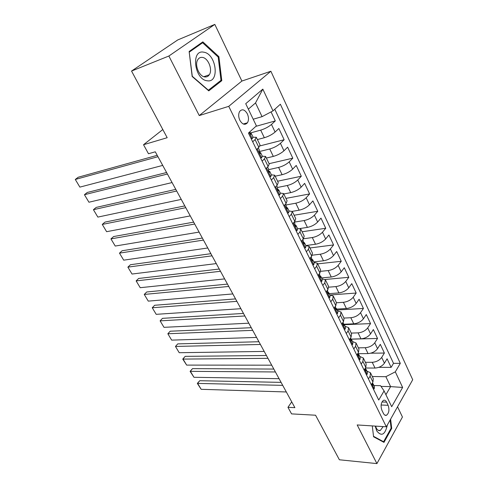 <?xml version="1.0" encoding="UTF-8"?>
<svg xmlns="http://www.w3.org/2000/svg" width="488" height="488" viewBox="0 0 488 488"><rect width="100%" height="100%" fill="white"/><g stroke="black" fill="none" stroke-linecap="round" stroke-linejoin="round"><path stroke-width="0.73" d="M239.864 120.329C242.438 124.562 244.958 125.386 247.422 122.811C248.856 120.304 248.831 117.303 247.337 113.82C244.756 109.519 242.207 108.702 239.7 111.362C238.309 113.893 238.364 116.882 239.864 120.329M214.818 24.4L177.76 39.931L131.547 71.059L168.866 56.022L199.256 115.564L228.744 106.341L270.883 71.248L241.889 81.051L214.818 24.4L168.866 56.022M228.744 106.341L386.319 426.799L412.714 379.725L270.883 71.248M386.319 426.799L357.185 424.95L376.919 463.6L402.441 417.02L397.549 406.772M376.919 463.6L339.38 459.775L315.559 415.221L291.562 413.885L287.957 407.321L294.886 407.663L155.294 151.811L148.48 153.738L143.527 144.729L167.183 137.708L131.547 71.059M365.384 368.013L375.004 368.05C379.084 367.769 382.226 366.146 384.416 363.2L387.094 358.808L391.12 367.366L378.84 367.33M365.402 362.31L372.234 362.297C376.327 361.986 379.475 360.364 381.683 357.423L384.385 353.044L370.673 353.202M384.385 353.044L380.286 344.327L377.547 348.676C375.315 351.604 372.143 353.239 368.05 353.58L358.18 353.69M351.201 339.099L360.967 338.837C365.073 338.44 368.269 336.787 370.551 333.884L373.357 329.577L377.529 338.459L351.269 339.16M344.113 324.233L353.751 323.819C357.869 323.361 361.096 321.69 363.426 318.81L366.293 314.546L370.551 323.599L344.339 324.703M336.738 309.087L346.395 308.514C350.53 307.995 353.782 306.305 356.161 303.451L359.101 299.236L363.432 308.459L337.178 309.99M329.229 293.654L338.898 292.916C343.046 292.33 346.327 290.622 348.755 287.798L351.769 283.632L356.185 293.032L330.65 294.947M321.574 277.922L331.26 277.007C335.415 276.361 338.727 274.634 341.204 271.834L344.29 267.729L348.792 277.306L325.112 279.49M313.772 261.885L323.465 260.793C327.631 260.074 330.98 258.329 333.505 255.566L336.671 251.515L341.258 261.281L317.676 263.874M305.811 245.537L315.522 244.256C319.701 243.463 323.074 241.7 325.661 238.968L328.9 234.978L333.579 244.939L309.965 247.971M299.949 228.524L307.416 227.39C311.606 226.524 315.016 224.736 317.651 222.04L320.976 218.112L325.746 228.274L302.109 231.763M292.184 211.383L299.15 210.182C303.347 209.236 306.787 207.43 309.483 204.771L312.887 200.91L317.761 211.274L294.093 215.239M283.784 193.968L290.714 192.626C294.917 191.595 298.394 189.771 301.151 187.148L304.64 183.36L309.612 193.931L285.925 198.39M275.165 176.199L282.101 174.704C286.316 173.594 289.829 171.745 292.641 169.159L296.222 165.444L301.297 176.235L277.593 181.207M266.375 158.063L273.31 156.404C277.532 155.208 281.082 153.342 283.955 150.798L287.633 147.162L292.806 158.179L269.095 163.675M257.402 139.55L264.337 137.726C268.565 136.439 272.145 134.548 275.086 132.053L278.861 128.496L284.144 139.745L260.025 145.894M388.131 405.302L386.612 402.155C385.703 400.422 384.629 399.837 383.373 400.398C380.963 402.655 380.475 405.955 381.909 410.298L383.458 413.464C384.343 415.142 385.392 415.721 386.606 415.209C389.052 412.976 389.558 409.676 388.131 405.302L381.116 405.016M381.018 386.405L390.607 386.624L385.88 376.693L395.31 371.838L400.306 363.346L280.368 104.231L273.018 110.867L262.831 89.127L245.72 103.694L256.401 125.873L248.435 133.072L378.731 400.026L384.087 390.925L380.524 385.673L373.93 385.526M395.31 371.838L402.624 387.441L391.687 406.705L384.087 390.925M249.905 133.09L260.69 130.143L264.337 137.726M259.244 151.591L269.742 148.98L273.31 156.404M268.717 169.653L278.605 167.427L282.101 174.704M277.556 187.471L287.292 185.501L290.714 192.626M286.066 204.96L295.795 203.203L299.15 210.182M294.41 222.101L304.128 220.552L307.416 227.39M303.481 238.784L312.302 237.552L315.522 244.256M312.363 255.175L320.305 254.218L323.465 260.793M320.793 271.31L328.162 270.559L331.26 277.007M328.839 287.176L335.86 286.59L338.898 292.916M336.537 302.761L343.412 302.31L346.395 308.514M343.955 318.072L350.823 317.731L353.751 323.819M351.238 333.09L358.094 332.865L360.967 338.837M358.381 347.834L365.231 347.718L368.05 353.58M391.12 367.366L393.511 363.353L274.793 109.263M260.69 130.143C264.923 128.82 268.522 126.917 271.487 124.44L275.299 120.92L271.06 111.898M284.144 139.745L280.429 143.344C277.532 145.869 273.969 147.748 269.742 148.98M292.806 158.179L289.189 161.864C286.352 164.425 282.826 166.286 278.605 167.427M301.297 176.235L297.765 179.999C294.99 182.603 291.495 184.44 287.292 185.501M309.612 193.931L306.171 197.762C303.451 200.409 299.992 202.221 295.795 203.203M317.761 211.274L314.406 215.171C311.747 217.855 308.318 219.649 304.128 220.552M325.746 228.274L322.476 232.239C319.872 234.954 316.48 236.729 312.302 237.552M333.579 244.939L330.388 248.965C327.838 251.716 324.477 253.467 320.305 254.218M341.258 261.281L338.141 265.368C335.646 268.15 332.322 269.882 328.162 270.559M348.792 277.306L345.754 281.448C343.308 284.266 340.008 285.974 335.86 286.59M356.185 293.032L353.214 297.229C350.817 300.071 347.554 301.761 343.412 302.31M363.432 308.459L360.534 312.704C358.186 315.571 354.953 317.249 350.823 317.731M370.551 323.599L367.714 327.893C365.414 330.785 362.212 332.444 358.094 332.865M377.529 338.459L374.766 342.796C372.509 345.711 369.331 347.352 365.231 347.718M368.428 378.926L370.105 376.205L370.453 372.728L366.933 371.136M371.283 384.776L372.942 382.055L373.277 378.554L370.648 373.125M364.103 370.056L365.799 367.36L366.177 363.914L363.493 358.369M359.796 356.472L363.304 357.985L362.901 361.401L361.187 364.091M356.777 355.057L358.521 352.379L358.948 348.999L356.197 343.326M352.525 341.527L356.014 342.954L355.569 346.309L353.812 348.975M349.316 339.758L351.098 337.11L351.58 333.798L348.767 327.997M345.114 326.301L348.591 327.631L348.084 330.925L346.285 333.56M341.704 324.166L343.528 321.549L344.064 318.298L341.185 312.369M337.556 310.777L341.014 312.015L340.459 315.236L338.617 317.84M333.938 308.264L335.811 305.677L336.403 302.499L333.463 296.429M329.858 294.947L333.292 296.088L332.682 299.242L330.791 301.816M326.021 292.044L327.942 289.488L328.589 286.383L325.581 280.173M322.001 278.807L325.423 279.85L324.752 282.918L322.812 285.462M317.944 275.494L319.915 272.975L320.622 269.943L317.542 263.593M313.991 262.349L317.389 263.276L316.657 266.271L314.668 268.778M309.703 258.609L311.722 256.121L312.491 253.174L309.337 246.672M305.824 245.555L309.191 246.373L308.398 249.283L306.36 251.753M301.291 241.371L303.365 238.925L304.195 236.064L300.968 229.409M297.485 228.421L300.828 229.122L299.967 231.946L297.881 234.38M292.702 223.779L294.831 221.375L295.728 218.6L292.422 211.786M288.975 210.932L292.288 211.517L291.366 214.25L289.219 216.635M283.937 205.814L286.114 203.453L287.084 200.775L283.699 193.791M280.289 193.083L283.577 193.541L282.582 196.176L280.38 198.524M274.982 187.465L277.221 185.147L278.258 182.573L274.787 175.418M271.419 174.856L274.677 175.186L273.609 177.717L271.346 180.017M265.838 168.726L268.132 166.457L269.242 163.98L265.692 156.654M262.367 156.245L265.588 156.434L264.441 158.868L262.123 161.119M256.493 149.578L258.847 147.358L260.037 144.991L256.395 137.482M253.113 137.238L256.298 137.281L255.078 139.605L252.692 141.801M372.289 376.522L385.88 376.693M162.815 129.54L143.527 144.729M291.726 401.88L287.957 407.321M385.898 394.694L390.607 386.624L402.624 387.441M253.199 119.218L262.062 116.656L255.529 102.938L248.343 109.141M393.511 363.353L400.306 363.346M275.299 120.92L255.883 126.343M273.018 110.867L262.062 116.656M262.831 89.127L255.529 102.938M372.283 425.908L373.582 436.778L383.977 442.378L391.718 428.391L390.613 419.137M199.256 115.564L241.889 81.051M189.137 51.484L192.168 76.5L208.766 90.872L221.796 80.66L218.899 56.651L202.837 41.864L189.137 51.484M391.016 428.348L391.718 428.391M218.075 56.962L218.899 56.651M219.612 81.417L221.796 80.66M373.436 389.186L374.241 388.79L374.412 386.514L373.216 384.056M286.322 391.968L201.172 389.308L197.585 383.33L199.744 380.713L197.335 383.403L282.717 385.355M281.088 382.372L199.744 380.713M372.484 382.812L372.442 383.379C372.32 384.593 372.558 385.245 373.161 385.349L373.088 383.794L372.478 383.178M201.172 389.308L197.335 383.403M375.223 426.091L376.657 430.812C381.488 436.864 385.069 434.887 387.393 424.877M375.583 426.115L376.303 428.098C377.431 430.196 378.773 430.977 380.335 430.428L383.153 426.597M390.125 420.009L391.101 428.196L383.592 441.744L373.527 436.309M382.653 441.67L383.592 441.744M207.223 80.776C219.954 83.131 216.416 53.826 203.764 52.198C190.643 49.142 194.358 79.764 207.223 80.776M204.826 76.933C206.705 77.153 208.199 76.427 209.303 74.749C212.841 69.778 208.26 58.054 202.465 57.413C200.483 57.133 198.921 57.895 197.774 59.719C194.316 64.849 199.141 76.525 204.826 76.933M189.356 52.082L202.618 42.749L218.185 57.066L220.997 80.331L208.364 90.213L192.29 76.293L189.216 52.137M200.171 43.737L202.618 42.749M366.36 374.686L367.183 374.302L367.385 372.07L366.159 369.55M279.075 378.688L193.968 377.297L190.326 371.228L192.528 368.629L190.1 371.344L275.409 371.96M273.823 369.062L192.528 368.629M365.372 368.037L365.353 368.818C365.225 370.056 365.469 370.715 366.098 370.801L366.03 369.288L365.384 368.672M193.968 377.297L190.1 371.344M359.144 359.906L359.985 359.546L360.217 357.344L358.967 354.77M271.706 365.176L186.654 365.103L182.951 358.93L185.196 356.356L182.75 359.095L267.973 358.332M266.436 355.514L185.196 356.356M358.107 353.013L358.131 353.983C357.997 355.24 358.253 355.911 358.9 355.984L358.845 354.514L358.149 353.891M186.654 365.103L182.75 359.095M351.793 344.845L352.653 344.498L352.922 342.344L351.635 339.703M264.203 351.427L179.218 352.714L175.46 346.443L177.742 343.887L258.914 341.734M260.403 344.467L175.46 346.443L179.218 352.714M350.683 337.726L350.768 338.861C350.634 340.148 350.896 340.819 351.567 340.88L351.519 339.459L350.78 338.831M344.302 329.491L345.181 329.168L345.48 327.051L344.162 324.349M256.572 337.44L171.666 340.124L167.848 333.755L170.178 331.218L251.265 327.71M252.705 330.352L167.848 333.755L171.666 340.124M343.101 322.165L343.265 323.452C343.125 324.758 343.4 325.435 344.089 325.484L344.046 324.111L343.259 323.483M336.659 313.833L337.562 313.534L337.891 311.46L336.549 308.697M248.801 323.196L163.992 327.332L160.113 320.86L162.486 318.347L243.475 313.436M244.866 315.98L160.113 320.86L163.992 327.332M335.372 306.281L335.616 307.733C335.47 309.069 335.756 309.752 336.47 309.782L336.433 308.465L335.591 307.843M328.869 297.869L329.79 297.589L330.156 295.569L328.778 292.733M240.889 308.697L156.197 314.333L152.25 307.757L154.672 305.268L235.545 298.9M236.881 301.352L152.25 307.757L156.197 314.333M327.491 290.086L327.814 291.708C327.661 293.075 327.96 293.758 328.699 293.776L328.674 292.513L327.771 291.891M320.921 281.588L321.866 281.332L322.269 279.356L320.86 276.452M232.837 293.935L148.273 301.126L144.259 294.435L146.729 291.976L227.475 284.108M228.756 286.456L144.259 294.435L148.273 301.126M319.451 273.567L319.853 275.366C319.701 276.757 320.006 277.446 320.769 277.446L320.756 276.238L319.793 275.635M312.814 264.978L313.778 264.746L314.223 262.825L312.777 259.848M224.639 278.904L140.215 287.694L136.14 280.899L138.653 278.465L219.252 269.041M220.478 271.285L136.14 280.899L140.215 287.694M311.246 256.706L311.74 258.695C311.582 260.11 311.899 260.805 312.68 260.787L312.68 259.64L311.661 259.055M304.543 248.032L305.531 247.819L306.019 245.952L304.53 242.902M216.282 263.593L132.028 274.043L127.88 267.131L130.448 264.728L210.883 253.693M212.048 255.828L127.88 267.131L132.028 274.043M302.877 239.498L303.457 241.682C303.298 243.128 303.627 243.829 304.433 243.793L304.439 242.707L303.359 242.139M296.1 230.732L297.113 230.549L297.637 228.738L296.118 225.615M207.772 247.995L123.702 260.165L119.481 253.138L122.104 250.759L202.355 238.065M203.453 240.084L119.481 253.138L123.702 260.165M294.331 221.936L295.002 224.315C294.844 225.791 295.179 226.499 296.009 226.45L296.027 225.425L294.892 224.889M287.481 213.079L288.518 212.921L289.091 211.17L287.53 207.967M288.518 212.921L287.493 213.097M199.098 232.099L115.229 246.05L110.941 238.9L113.612 236.552L193.669 222.138M194.706 224.041L110.941 238.9L115.229 246.05M285.602 204.008L286.371 206.595C286.212 208.095 286.56 208.815 287.414 208.748L287.444 207.79L286.255 207.29M278.685 195.047L279.746 194.919L280.362 193.236L278.764 189.948M279.746 194.919L278.721 195.121M190.265 215.903L106.622 231.69L102.26 224.425L104.981 222.107L184.812 205.912M185.782 207.687L102.26 224.425L106.622 231.69M276.696 185.696L277.617 187.599L277.55 188.52C277.404 190.033 277.764 190.753 278.63 190.692L278.685 189.783L278.038 189.442M269.699 176.638L270.785 176.54L271.45 174.917L269.809 171.55M270.785 176.54L269.76 176.766M181.255 199.397L97.862 217.093L93.421 209.694L96.203 207.412L175.79 189.374M176.686 191.021L93.421 209.694L97.862 217.093M267.595 166.987L268.65 169.165L268.54 170.068C268.406 171.575 268.778 172.307 269.651 172.258L269.736 171.398L268.455 171.001M260.519 157.838L261.635 157.77L262.349 156.215L260.665 152.756M261.635 157.77L260.61 158.014M172.075 182.567L88.95 202.233L84.436 194.712L87.273 192.461L166.591 172.514M167.414 174.027L84.436 194.712L88.95 202.233M258.292 147.882L259.488 150.334L259.335 151.219C259.219 152.726 259.604 153.464 260.488 153.427L260.598 152.616L259.281 152.286M251.143 138.623L252.29 138.592L253.052 137.11L251.326 133.559M252.29 138.592L251.259 138.86M162.711 165.408L79.879 187.118L75.286 179.462L78.184 177.254L157.215 155.33M157.966 156.697L75.286 179.462L79.879 187.118M250.167 131.504L249.929 131.955C249.832 133.468 250.228 134.212 251.119 134.194L251.259 133.431L249.923 133.175M372.234 362.297L375.004 368.05M381.683 357.423L384.416 363.2M271.487 124.44L275.086 132.053M280.429 143.344L283.955 150.798M289.189 161.864L292.641 169.159M297.765 179.999L301.151 187.148M306.171 197.762L309.483 204.771M314.406 215.171L317.651 222.04M322.476 232.239L325.661 238.968M330.388 248.965L333.505 255.566M338.141 265.368L341.204 271.834M345.754 281.448L348.755 287.798M353.214 297.229L356.161 303.451M360.534 312.704L363.426 318.81M367.714 327.893L370.551 333.884M374.766 342.796L377.547 348.676M370.105 376.205L372.942 382.055M362.901 361.401L365.799 367.36M355.569 346.309L358.521 352.379M348.084 330.925L351.098 337.11M340.459 315.236L343.528 321.549M332.682 299.242L335.811 305.677M324.752 282.918L327.942 289.488M316.657 266.271L319.915 272.975M308.398 249.283L311.722 256.121M299.967 231.946L303.365 238.925M291.366 214.25L294.831 221.375M282.582 196.176L286.114 203.453M273.609 177.717L277.221 185.147M264.441 158.868L268.132 166.457M255.078 139.605L258.847 147.358M381.964 401.972L386.612 402.155M371.801 383.928L374.186 388.82M372.643 385.093L373.283 385.105M364.634 369.215L367.129 374.333M365.573 370.575L366.214 370.581M357.32 354.221L359.93 359.571M358.369 355.782L359.009 355.776M349.872 338.934L352.598 344.522M351.031 340.709L351.665 340.691M342.271 323.349L345.12 329.186M343.552 325.344L344.174 325.313M334.524 307.452L337.501 313.552M335.933 309.673L336.543 309.636M326.625 291.244L329.729 297.607M328.162 293.697L328.76 293.648M318.56 274.707L321.799 281.35M320.238 277.397L320.817 277.343M310.337 257.829L313.711 264.758M312.155 260.775L312.723 260.714M301.938 240.608L305.464 247.837M303.914 243.811L304.457 243.738M293.367 223.028L297.046 230.562M295.508 226.499L296.027 226.42M284.62 205.076L288.451 212.933M275.683 186.745L279.673 194.932M278.166 190.784L278.63 190.692M266.552 168.018L270.712 176.546M269.224 172.349L269.651 172.258M257.225 148.883L261.562 157.77M260.092 153.525L260.488 153.427M249.185 132.388L252.211 138.592M250.765 134.292L251.119 134.194M243.274 124.001L247.422 122.811M384.825 415.117L386.606 415.209M378.188 430.282L380.335 430.428M203.862 76.701L209.303 74.749M365.78 370.801L366.098 370.801M358.57 355.984L358.9 355.984M351.214 340.886L351.567 340.88M343.723 325.496L344.089 325.484M336.079 309.807L336.47 309.782M328.29 293.806L328.699 293.776M320.348 277.489L320.769 277.446M312.241 260.842L312.68 260.787M303.975 243.854L304.433 243.793M295.539 226.524L296.009 226.45"/></g></svg>

